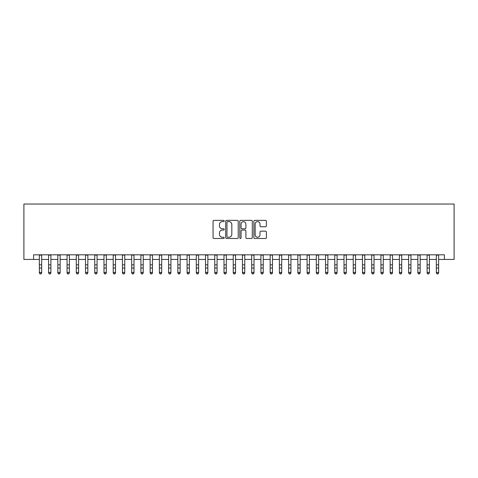 <?xml version="1.0" encoding="UTF-8"?>
<svg xmlns="http://www.w3.org/2000/svg" width="478" height="478" viewBox="0 0 478 478"><rect width="100%" height="100%" fill="white"/><g stroke="black" fill="none" stroke-linecap="round" stroke-linejoin="round"><path stroke-width="0.72" d="M224.23 221.003A0.633 0.633 0 0 0 223.596 220.37L213.965 220.37A0.908 0.908 0 0 0 213.063 221.272L213.063 237.584A0.908 0.908 0 0 0 213.965 238.492L223.596 238.492A0.633 0.633 0 0 0 224.23 237.859A0.633 0.633 0 0 0 223.596 237.225L222.348 237.225A2.898 2.898 0 0 1 219.45 234.322L219.45 232.965A2.898 2.898 0 0 1 222.348 230.061L223.596 230.061A0.633 0.633 0 0 0 224.23 229.428A0.633 0.633 0 0 0 223.596 228.795L222.348 228.795A2.898 2.898 0 0 1 219.45 225.897L219.45 224.535A2.898 2.898 0 0 1 222.348 221.637L223.596 221.637A0.633 0.633 0 0 0 224.23 221.003M265.481 226.757A0.908 0.908 0 0 0 266.389 225.849L266.389 221.272A0.908 0.908 0 0 0 265.481 220.37L254.792 220.37A0.908 0.908 0 0 0 253.884 221.272L253.884 237.584A0.908 0.908 0 0 0 254.792 238.492L265.481 238.492A0.908 0.908 0 0 0 266.389 237.584L266.389 232.057A0.908 0.908 0 0 0 265.481 231.149L260.904 231.149A0.908 0.908 0 0 0 260.002 232.057L260.002 234.8A2.426 2.426 0 0 1 257.576 237.225A2.426 2.426 0 0 1 255.15 234.8L255.15 224.062A2.426 2.426 0 0 1 257.576 221.637A2.426 2.426 0 0 1 260.002 224.062L260.002 225.849A0.908 0.908 0 0 0 260.904 226.757L265.481 226.757M33.591 259.435L33.591 254.816L444.409 254.816L444.409 259.435L454.1 259.435L454.1 204.04L23.9 204.04L23.9 259.435L39.363 259.435M238.205 221.272A0.908 0.908 0 0 0 237.303 220.37L226.608 220.37A0.908 0.908 0 0 0 225.7 221.272L225.7 237.584A0.908 0.908 0 0 0 226.608 238.492L237.303 238.492A0.908 0.908 0 0 0 238.205 237.584L238.205 221.272M240.697 220.37L251.392 220.37A0.908 0.908 0 0 1 252.3 221.272L252.3 237.584A0.908 0.908 0 0 1 251.392 238.492L246.815 238.492A0.908 0.908 0 0 1 245.907 237.584L245.907 230.97A0.908 0.908 0 0 0 245.005 230.061L241.97 230.061A0.908 0.908 0 0 0 241.061 230.97L241.061 237.859A0.633 0.633 0 0 1 240.428 238.492A0.633 0.633 0 0 1 239.795 237.859L239.795 221.272A0.908 0.908 0 0 1 240.697 220.37M41.67 259.435L48.595 259.435M50.901 259.435L57.826 259.435M60.132 259.435L67.057 259.435M69.364 259.435L76.289 259.435M78.601 259.435L85.52 259.435M87.833 259.435L94.752 259.435M97.064 259.435L103.983 259.435M106.295 259.435L113.214 259.435M115.527 259.435L122.452 259.435M124.758 259.435L131.683 259.435M133.989 259.435L140.914 259.435M143.221 259.435L150.146 259.435M152.452 259.435L159.377 259.435M161.684 259.435L168.609 259.435M170.915 259.435L177.84 259.435M180.146 259.435L187.071 259.435M189.378 259.435L196.303 259.435M198.609 259.435L205.534 259.435M207.84 259.435L214.765 259.435M217.072 259.435L223.997 259.435M226.309 259.435L233.228 259.435M235.54 259.435L242.46 259.435M244.772 259.435L251.691 259.435M254.003 259.435L260.928 259.435M263.235 259.435L270.16 259.435M272.466 259.435L279.391 259.435M281.697 259.435L288.622 259.435M290.929 259.435L297.854 259.435M300.16 259.435L307.085 259.435M309.391 259.435L316.317 259.435M318.623 259.435L325.548 259.435M327.854 259.435L334.779 259.435M337.086 259.435L344.011 259.435M346.317 259.435L353.242 259.435M355.548 259.435L362.473 259.435M364.786 259.435L371.705 259.435M374.017 259.435L380.936 259.435M383.248 259.435L390.168 259.435M392.48 259.435L399.399 259.435M401.711 259.435L408.636 259.435M410.943 259.435L417.868 259.435M420.174 259.435L427.099 259.435M429.405 259.435L436.33 259.435M438.637 259.435L444.409 259.435M227.606 221.637A0.633 0.633 0 0 0 226.972 222.27L226.972 236.586A0.633 0.633 0 0 0 227.606 237.225L228.92 237.225A2.898 2.898 0 0 0 231.818 234.322L231.818 224.535A2.898 2.898 0 0 0 228.92 221.637L227.606 221.637M245.907 224.104A2.426 2.426 0 0 0 243.487 221.684A2.426 2.426 0 0 0 241.061 224.104L241.061 227.887A0.908 0.908 0 0 0 241.97 228.795L245.005 228.795A0.908 0.908 0 0 0 245.907 227.887L245.907 224.104M41.67 254.816L41.67 272.944L40.977 273.96L40.056 273.751L40.977 273.96M39.363 254.816L39.363 272.43L41.67 272.43L40.977 273.751M40.056 273.96L39.363 272.944L39.363 272.43L40.056 273.751M50.901 254.816L50.901 272.944L50.208 273.96L49.288 273.751L50.208 273.96M48.595 254.816L48.595 272.43L50.901 272.43L50.208 273.751M49.288 273.96L48.595 272.944L48.595 272.43L49.288 273.751M60.132 254.816L60.132 272.944L59.439 273.96L58.519 273.751L59.439 273.96M57.826 254.816L57.826 272.43L60.132 272.43L59.439 273.751M58.519 273.96L57.826 272.944L57.826 272.43L58.519 273.751M69.364 254.816L69.364 272.944L68.677 273.96L67.751 273.751L68.677 273.96M67.057 254.816L67.057 272.43L69.364 272.43L68.677 273.751M67.751 273.96L67.057 272.944L67.057 272.43L67.751 273.751M78.601 254.816L78.601 272.944L77.908 273.96L76.982 273.751L77.908 273.96M76.289 254.816L76.289 272.43L78.601 272.43L77.908 273.751M76.982 273.96L76.289 272.944L76.289 272.43L76.982 273.751M87.833 254.816L87.833 272.944L87.139 273.96L86.213 273.751L87.139 273.96M85.52 254.816L85.52 272.43L87.833 272.43L87.139 273.751M86.213 273.96L85.52 272.944L85.52 272.43L86.213 273.751M97.064 254.816L97.064 272.944L96.371 273.96L95.445 273.751L96.371 273.96M94.752 254.816L94.752 272.43L97.064 272.43L96.371 273.751M95.445 273.96L94.752 272.944L94.752 272.43L95.445 273.751M106.295 254.816L106.295 272.944L105.602 273.96L104.676 273.751L105.602 273.96M103.983 254.816L103.983 272.43L106.295 272.43L105.602 273.751M104.676 273.96L103.983 272.944L103.983 272.43L104.676 273.751M115.527 254.816L115.527 272.944L114.834 273.96L113.907 273.751L114.834 273.96M113.214 254.816L113.214 272.43L115.527 272.43L114.834 273.751M113.907 273.96L113.214 272.944L113.214 272.43L113.907 273.751M124.758 254.816L124.758 272.944L124.065 273.96L123.139 273.751L124.065 273.96M122.452 254.816L122.452 272.43L124.758 272.43L124.065 273.751M123.139 273.96L122.452 272.944L122.452 272.43L123.139 273.751M133.989 254.816L133.989 272.944L133.296 273.96L132.376 273.751L133.296 273.96M131.683 254.816L131.683 272.43L133.989 272.43L133.296 273.751M132.376 273.96L131.683 272.944L131.683 272.43L132.376 273.751M143.221 254.816L143.221 272.944L142.528 273.96L141.608 273.751L142.528 273.96M140.914 254.816L140.914 272.43L143.221 272.43L142.528 273.751M141.608 273.96L140.914 272.944L140.914 272.43L141.608 273.751M152.452 254.816L152.452 272.944L151.759 273.96L150.839 273.751L151.759 273.96M150.146 254.816L150.146 272.43L152.452 272.43L151.759 273.751M150.839 273.96L150.146 272.944L150.146 272.43L150.839 273.751M161.684 254.816L161.684 272.944L160.99 273.96L160.07 273.751L160.99 273.96M159.377 254.816L159.377 272.43L161.684 272.43L160.99 273.751M160.07 273.96L159.377 272.944L159.377 272.43L160.07 273.751M170.915 254.816L170.915 272.944L170.222 273.96L169.302 273.751L170.222 273.96M168.609 254.816L168.609 272.43L170.915 272.43L170.222 273.751M169.302 273.96L168.609 272.944L168.609 272.43L169.302 273.751M180.146 254.816L180.146 272.944L179.453 273.96L178.533 273.751L179.453 273.96M177.84 254.816L177.84 272.43L180.146 272.43L179.453 273.751M178.533 273.96L177.84 272.944L177.84 272.43L178.533 273.751M189.378 254.816L189.378 272.944L188.685 273.96L187.764 273.751L188.685 273.96M187.071 254.816L187.071 272.43L189.378 272.43L188.685 273.751M187.764 273.96L187.071 272.944L187.071 272.43L187.764 273.751M198.609 254.816L198.609 272.944L197.916 273.96L196.996 273.751L197.916 273.96M196.303 254.816L196.303 272.43L198.609 272.43L197.916 273.751M196.996 273.96L196.303 272.944L196.303 272.43L196.996 273.751M207.84 254.816L207.84 272.944L207.153 273.96L206.227 273.751L207.153 273.96M205.534 254.816L205.534 272.43L207.84 272.43L207.153 273.751M206.227 273.96L205.534 272.944L205.534 272.43L206.227 273.751M217.072 254.816L217.072 272.944L216.385 273.96L215.459 273.751L216.385 273.96M214.765 254.816L214.765 272.43L217.072 272.43L216.385 273.751M215.459 273.96L214.765 272.944L214.765 272.43L215.459 273.751M226.309 254.816L226.309 272.944L225.616 273.96L224.69 273.751L225.616 273.96M223.997 254.816L223.997 272.43L226.309 272.43L225.616 273.751M224.69 273.96L223.997 272.944L223.997 272.43L224.69 273.751M235.54 254.816L235.54 272.944L234.847 273.96L233.921 273.751L234.847 273.96M233.228 254.816L233.228 272.43L235.54 272.43L234.847 273.751M233.921 273.96L233.228 272.944L233.228 272.43L233.921 273.751M244.772 254.816L244.772 272.944L244.079 273.96L243.153 273.751L244.079 273.96M242.46 254.816L242.46 272.43L244.772 272.43L244.079 273.751M243.153 273.96L242.46 272.944L242.46 272.43L243.153 273.751M254.003 254.816L254.003 272.944L253.31 273.96L252.384 273.751L253.31 273.96M251.691 254.816L251.691 272.43L254.003 272.43L253.31 273.751M252.384 273.96L251.691 272.944L251.691 272.43L252.384 273.751M263.235 254.816L263.235 272.944L262.541 273.96L261.615 273.751L262.541 273.96M260.928 254.816L260.928 272.43L263.235 272.43L262.541 273.751M261.615 273.96L260.928 272.944L260.928 272.43L261.615 273.751M272.466 254.816L272.466 272.944L271.773 273.96L270.847 273.751L271.773 273.96M270.16 254.816L270.16 272.43L272.466 272.43L271.773 273.751M270.847 273.96L270.16 272.944L270.16 272.43L270.847 273.751M281.697 254.816L281.697 272.944L281.004 273.96L280.084 273.751L281.004 273.96M279.391 254.816L279.391 272.43L281.697 272.43L281.004 273.751M280.084 273.96L279.391 272.944L279.391 272.43L280.084 273.751M290.929 254.816L290.929 272.944L290.236 273.96L289.315 273.751L290.236 273.96M288.622 254.816L288.622 272.43L290.929 272.43L290.236 273.751M289.315 273.96L288.622 272.944L288.622 272.43L289.315 273.751M300.16 254.816L300.16 272.944L299.467 273.96L298.547 273.751L299.467 273.96M297.854 254.816L297.854 272.43L300.16 272.43L299.467 273.751M298.547 273.96L297.854 272.944L297.854 272.43L298.547 273.751M309.391 254.816L309.391 272.944L308.698 273.96L307.778 273.751L308.698 273.96M307.085 254.816L307.085 272.43L309.391 272.43L308.698 273.751M307.778 273.96L307.085 272.944L307.085 272.43L307.778 273.751M318.623 254.816L318.623 272.944L317.93 273.96L317.01 273.751L317.93 273.96M316.317 254.816L316.317 272.43L318.623 272.43L317.93 273.751M317.01 273.96L316.317 272.944L316.317 272.43L317.01 273.751M327.854 254.816L327.854 272.944L327.161 273.96L326.241 273.751L327.161 273.96M325.548 254.816L325.548 272.43L327.854 272.43L327.161 273.751M326.241 273.96L325.548 272.944L325.548 272.43L326.241 273.751M337.086 254.816L337.086 272.944L336.393 273.96L335.472 273.751L336.393 273.96M334.779 254.816L334.779 272.43L337.086 272.43L336.393 273.751M335.472 273.96L334.779 272.944L334.779 272.43L335.472 273.751M346.317 254.816L346.317 272.944L345.624 273.96L344.704 273.751L345.624 273.96M344.011 254.816L344.011 272.43L346.317 272.43L345.624 273.751M344.704 273.96L344.011 272.944L344.011 272.43L344.704 273.751M355.548 254.816L355.548 272.944L354.861 273.96L353.935 273.751L354.861 273.96M353.242 254.816L353.242 272.43L355.548 272.43L354.861 273.751M353.935 273.96L353.242 272.944L353.242 272.43L353.935 273.751M364.786 254.816L364.786 272.944L364.093 273.96L363.166 273.751L364.093 273.96M362.473 254.816L362.473 272.43L364.786 272.43L364.093 273.751M363.166 273.96L362.473 272.944L362.473 272.43L363.166 273.751M374.017 254.816L374.017 272.944L373.324 273.96L372.398 273.751L373.324 273.96M371.705 254.816L371.705 272.43L374.017 272.43L373.324 273.751M372.398 273.96L371.705 272.944L371.705 272.43L372.398 273.751M383.248 254.816L383.248 272.944L382.555 273.96L381.629 273.751L382.555 273.96M380.936 254.816L380.936 272.43L383.248 272.43L382.555 273.751M381.629 273.96L380.936 272.944L380.936 272.43L381.629 273.751M392.48 254.816L392.48 272.944L391.787 273.96L390.861 273.751L391.787 273.96M390.168 254.816L390.168 272.43L392.48 272.43L391.787 273.751M390.861 273.96L390.168 272.944L390.168 272.43L390.861 273.751M401.711 254.816L401.711 272.944L401.018 273.96L400.092 273.751L401.018 273.96M399.399 254.816L399.399 272.43L401.711 272.43L401.018 273.751M400.092 273.96L399.399 272.944L399.399 272.43L400.092 273.751M410.943 254.816L410.943 272.944L410.249 273.96L409.323 273.751L410.249 273.96M408.636 254.816L408.636 272.43L410.943 272.43L410.249 273.751M409.323 273.96L408.636 272.944L408.636 272.43L409.323 273.751M420.174 254.816L420.174 272.944L419.481 273.96L418.561 273.751L419.481 273.96M417.868 254.816L417.868 272.43L420.174 272.43L419.481 273.751M418.561 273.96L417.868 272.944L417.868 272.43L418.561 273.751M429.405 254.816L429.405 272.944L428.712 273.96L427.792 273.751L428.712 273.96M427.099 254.816L427.099 272.43L429.405 272.43L428.712 273.751M427.792 273.96L427.099 272.944L427.099 272.43L427.792 273.751M438.637 254.816L438.637 272.944L437.944 273.96L437.023 273.751L437.944 273.96M436.33 254.816L436.33 272.43L438.637 272.43L437.944 273.751M437.023 273.96L436.33 272.944L436.33 272.43L437.023 273.751M41.67 264.86L39.363 264.86M41.67 268.027L39.363 268.027M41.67 255.115L39.363 255.115M50.901 264.86L48.595 264.86M50.901 268.027L48.595 268.027M50.901 255.115L48.595 255.115M60.132 264.86L57.826 264.86M60.132 268.027L57.826 268.027M60.132 255.115L57.826 255.115M69.364 264.86L67.057 264.86M69.364 268.027L67.057 268.027M69.364 255.115L67.057 255.115M78.601 264.86L76.289 264.86M78.601 268.027L76.289 268.027M78.601 255.115L76.289 255.115M87.833 264.86L85.52 264.86M87.833 268.027L85.52 268.027M87.833 255.115L85.52 255.115M97.064 264.86L94.752 264.86M97.064 268.027L94.752 268.027M97.064 255.115L94.752 255.115M106.295 264.86L103.983 264.86M106.295 268.027L103.983 268.027M106.295 255.115L103.983 255.115M115.527 264.86L113.214 264.86M115.527 268.027L113.214 268.027M115.527 255.115L113.214 255.115M124.758 264.86L122.452 264.86M124.758 268.027L122.452 268.027M124.758 255.115L122.452 255.115M133.989 264.86L131.683 264.86M133.989 268.027L131.683 268.027M133.989 255.115L131.683 255.115M143.221 264.86L140.914 264.86M143.221 268.027L140.914 268.027M143.221 255.115L140.914 255.115M152.452 264.86L150.146 264.86M152.452 268.027L150.146 268.027M152.452 255.115L150.146 255.115M161.684 264.86L159.377 264.86M161.684 268.027L159.377 268.027M161.684 255.115L159.377 255.115M170.915 264.86L168.609 264.86M170.915 268.027L168.609 268.027M170.915 255.115L168.609 255.115M180.146 264.86L177.84 264.86M180.146 268.027L177.84 268.027M180.146 255.115L177.84 255.115M189.378 264.86L187.071 264.86M189.378 268.027L187.071 268.027M189.378 255.115L187.071 255.115M198.609 264.86L196.303 264.86M198.609 268.027L196.303 268.027M198.609 255.115L196.303 255.115M207.84 264.86L205.534 264.86M207.84 268.027L205.534 268.027M207.84 255.115L205.534 255.115M217.072 264.86L214.765 264.86M217.072 268.027L214.765 268.027M217.072 255.115L214.765 255.115M226.309 264.86L223.997 264.86M226.309 268.027L223.997 268.027M226.309 255.115L223.997 255.115M235.54 264.86L233.228 264.86M235.54 268.027L233.228 268.027M235.54 255.115L233.228 255.115M244.772 264.86L242.46 264.86M244.772 268.027L242.46 268.027M244.772 255.115L242.46 255.115M254.003 264.86L251.691 264.86M254.003 268.027L251.691 268.027M254.003 255.115L251.691 255.115M263.235 264.86L260.928 264.86M263.235 268.027L260.928 268.027M263.235 255.115L260.928 255.115M272.466 264.86L270.16 264.86M272.466 268.027L270.16 268.027M272.466 255.115L270.16 255.115M281.697 264.86L279.391 264.86M281.697 268.027L279.391 268.027M281.697 255.115L279.391 255.115M290.929 264.86L288.622 264.86M290.929 268.027L288.622 268.027M290.929 255.115L288.622 255.115M300.16 264.86L297.854 264.86M300.16 268.027L297.854 268.027M300.16 255.115L297.854 255.115M309.391 264.86L307.085 264.86M309.391 268.027L307.085 268.027M309.391 255.115L307.085 255.115M318.623 264.86L316.317 264.86M318.623 268.027L316.317 268.027M318.623 255.115L316.317 255.115M327.854 264.86L325.548 264.86M327.854 268.027L325.548 268.027M327.854 255.115L325.548 255.115M337.086 264.86L334.779 264.86M337.086 268.027L334.779 268.027M337.086 255.115L334.779 255.115M346.317 264.86L344.011 264.86M346.317 268.027L344.011 268.027M346.317 255.115L344.011 255.115M355.548 264.86L353.242 264.86M355.548 268.027L353.242 268.027M355.548 255.115L353.242 255.115M364.786 264.86L362.473 264.86M364.786 268.027L362.473 268.027M364.786 255.115L362.473 255.115M374.017 264.86L371.705 264.86M374.017 268.027L371.705 268.027M374.017 255.115L371.705 255.115M383.248 264.86L380.936 264.86M383.248 268.027L380.936 268.027M383.248 255.115L380.936 255.115M392.48 264.86L390.168 264.86M392.48 268.027L390.168 268.027M392.48 255.115L390.168 255.115M401.711 264.86L399.399 264.86M401.711 268.027L399.399 268.027M401.711 255.115L399.399 255.115M410.943 264.86L408.636 264.86M410.943 268.027L408.636 268.027M410.943 255.115L408.636 255.115M420.174 264.86L417.868 264.86M420.174 268.027L417.868 268.027M420.174 255.115L417.868 255.115M429.405 264.86L427.099 264.86M429.405 268.027L427.099 268.027M429.405 255.115L427.099 255.115M438.637 264.86L436.33 264.86M438.637 268.027L436.33 268.027M438.637 255.115L436.33 255.115"/></g></svg>
